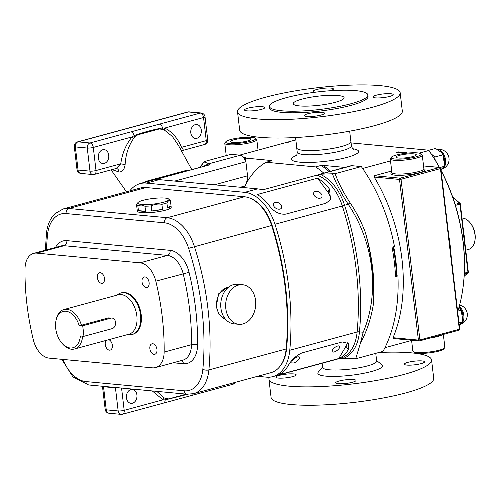 <?xml version="1.0" encoding="UTF-8"?>
<svg xmlns="http://www.w3.org/2000/svg" width="500" height="500" viewBox="0 0 500 500"><rect width="100%" height="100%" fill="white"/><g stroke="black" fill="none" stroke-linecap="round" stroke-linejoin="round"><path stroke-width="0.75" d="M132.25 389.425A6.981 5.275 95.4 0 0 130.875 389.562A6.981 5.275 95.4 0 0 126.388 396.856A6.981 5.275 95.4 0 0 131.025 403.344A6.981 5.275 95.4 0 0 132.481 403.212A6.981 5.275 95.4 0 0 136.969 396.294A6.981 5.275 95.4 0 0 132.894 389.525M146.194 287.531A5.431 3.425 74.8 0 1 142.119 282.512A5.431 3.425 74.8 0 1 144.144 276.988A5.431 3.425 74.8 0 1 144.944 276.925A5.431 3.425 74.8 0 1 149.012 281.944A5.431 3.425 74.8 0 1 146.988 287.469A5.431 3.425 74.8 0 1 146.194 287.531M154.037 354.356A5.431 3.425 74.8 0 1 149.969 349.331A5.431 3.425 74.8 0 1 151.994 343.812A5.431 3.425 74.8 0 1 152.794 343.744A5.431 3.425 74.8 0 1 156.862 348.769A5.431 3.425 74.8 0 1 154.838 354.288A5.431 3.425 74.8 0 1 154.037 354.356M108.787 339.688A5.431 3.425 74.8 0 1 112.319 345.031A5.431 3.425 74.8 0 1 110.219 350.1A5.431 3.425 74.8 0 1 109.419 350.163A5.431 3.425 74.8 0 1 105.625 346.2A5.431 3.425 74.8 0 1 106.188 340.394M101.569 283.344A5.431 3.425 74.8 0 1 97.5 278.319A5.431 3.425 74.8 0 1 99.525 272.794A5.431 3.425 74.8 0 1 100.319 272.731A5.431 3.425 74.8 0 1 104.394 277.75A5.431 3.425 74.8 0 1 102.369 283.275A5.431 3.425 74.8 0 1 101.569 283.344M275.056 202.369A4.569 3.013 30.4 0 0 273.594 203.412A4.569 3.013 30.4 0 0 274.956 207.562A4.569 3.013 30.4 0 0 280.012 209.075A4.569 3.013 30.4 0 0 281.469 208.038A4.569 3.013 30.4 0 0 280.113 203.881A4.569 3.013 30.4 0 0 275.056 202.369M315.331 191.444A4.569 3.013 30.4 0 0 313.875 192.481A4.569 3.013 30.4 0 0 315.231 196.631A4.569 3.013 30.4 0 0 320.288 198.15A4.569 3.013 30.4 0 0 321.75 197.106A4.569 3.013 30.4 0 0 320.387 192.956A4.569 3.013 30.4 0 0 315.331 191.444M297.381 356.956A4.569 1.863 143.5 0 0 293.181 359.606A4.569 1.863 143.5 0 0 291.975 362.631A4.569 1.863 143.5 0 0 293.913 362.875A4.569 1.863 143.5 0 0 298.106 360.225A4.569 1.863 143.5 0 0 299.319 357.2A4.569 1.863 143.5 0 0 297.381 356.956M337.663 346.031A4.569 1.863 143.5 0 0 333.462 348.675A4.569 1.863 143.5 0 0 332.25 351.7A4.569 1.863 143.5 0 0 334.188 351.944A4.569 1.863 143.5 0 0 338.387 349.294A4.569 1.863 143.5 0 0 339.594 346.275A4.569 1.863 143.5 0 0 337.663 346.031M195.256 124.65A6.981 5.275 -84.6 0 1 196.706 124.525A6.981 5.275 -84.6 0 1 201.344 131.006A6.981 5.275 -84.6 0 1 196.856 138.3A6.981 5.275 -84.6 0 1 195.4 138.431A6.981 5.275 -84.6 0 1 190.763 131.944A6.981 5.275 -84.6 0 1 195.256 124.65M102.706 149.762A6.981 5.275 -84.6 0 1 104.162 149.631A6.981 5.275 -84.6 0 1 108.8 156.119A6.981 5.275 -84.6 0 1 104.312 163.412A6.981 5.275 -84.6 0 1 102.856 163.538A6.981 5.275 -84.6 0 1 98.219 157.05A6.981 5.275 -84.6 0 1 102.706 149.762M112.019 169.625L119.075 172.006C122.438 171.95 124.45 169.481 125.113 164.594C125.681 154.644 128.463 146.006 133.469 138.669L135.006 136.775L137.731 134.806L159.188 128.988L162.494 129.312L164.625 130.219L172.356 136.463L178.45 145.425L191.788 169.606M190.613 169.925L186.838 170.263L146.6 181.181L141.881 183.144M225.338 319.05A16.119 12.175 -84.6 0 1 216.706 306.669A16.119 12.175 -84.6 0 1 228.319 287.375M225.812 308.556A19.875 15.012 -84.6 0 1 242.556 284.725A19.875 15.012 -84.6 0 1 255.588 300.475A19.875 15.012 -84.6 0 1 238.837 324.306A19.875 15.012 -84.6 0 1 225.812 308.556M238.837 324.306L233.931 323.844A19.875 15.012 -84.6 0 1 220.906 308.094A19.875 15.012 -84.6 0 1 237.65 284.262L242.556 284.725M224.431 318.706L218.95 314.381L216.206 306.55L218.669 293.781L227.469 287.512M165.087 198.075A15.694 2.8 -6.7 0 0 149.062 199.037A15.694 2.8 -6.7 0 0 137.944 202.562A15.694 2.8 -6.7 0 0 141.581 204.456A15.694 2.8 -6.7 0 0 160.256 203.006A15.694 2.8 -6.7 0 0 168.6 198.962A15.694 2.8 -6.7 0 0 165.087 198.075M137.944 202.562L136.544 204.513A17.056 3.044 173.3 0 0 136.55 204.587L137.319 211.156A17.056 3.044 173.3 0 0 141.488 212.631A17.056 3.044 173.3 0 0 160.369 211.331A17.056 3.044 173.3 0 0 171.2 207.175L170.431 200.606A17.056 3.044 173.3 0 1 170.431 200.688L171.031 205.75A17.056 3.044 173.3 0 1 167.5 208.012L166.906 202.944A17.056 3.044 173.3 0 1 161.9 204.306L162.494 209.369A17.056 3.044 173.3 0 1 151.831 210.963L151.237 205.894A17.056 3.044 173.3 0 1 144.956 206.219L145.55 211.287A17.056 3.044 173.3 0 1 141.306 211.131A17.056 3.044 173.3 0 1 138.412 210.613L137.819 205.544A17.056 3.044 173.3 0 1 136.55 204.587M137.819 205.544L141.281 205L144.956 206.219M296.756 147.681A27.294 4.875 -6.7 0 0 296.737 147.994A27.294 4.875 -6.7 0 0 303.4 150.35A27.294 4.875 -6.7 0 0 333.619 148.269A27.294 4.875 -6.7 0 0 350.95 141.625A27.294 4.875 -6.7 0 0 350.856 141.325M441.481 152.525A10.1 6.369 74.8 0 1 441.55 152.606A10.1 6.369 74.8 0 1 444.631 163.969L444.55 164.475M440.769 169.831L444.225 166.356L444.538 164.556L442.869 154.838L441.425 152.456L435.531 148.45L428.756 150.287M459.738 307.925A10.1 6.369 74.8 0 1 459.806 308.006A10.1 6.369 74.8 0 1 462.887 319.369L462.806 319.875M459.231 325.081L462.481 321.756L462.788 319.956L461.125 310.238L459.038 307.156M116.806 295.206L118.194 294.244A21.494 13.556 74.8 0 1 120.906 292.975A21.494 13.556 74.8 0 1 124.069 292.712A21.494 13.556 74.8 0 1 140.188 312.594A21.494 13.556 74.8 0 1 132.169 334.462A21.494 13.556 74.8 0 1 129.181 334.738A21.494 13.556 74.8 0 1 129.006 334.725M132.169 334.462L132.806 334.288A21.494 13.556 -105.2 0 0 140.825 312.419A21.494 13.556 -105.2 0 0 124.712 292.538A21.494 13.556 -105.2 0 0 121.55 292.8L120.906 292.975M55.819 321.55L55.987 320.531A20.412 12.875 74.8 0 1 63.85 309.569L118.175 294.831A20.412 12.875 74.8 0 1 121.175 294.587A20.412 12.875 74.8 0 1 136.481 313.469A20.412 12.875 74.8 0 1 128.863 334.237L74.544 348.975A20.412 12.875 74.8 0 1 71.544 349.225A20.412 12.875 74.8 0 1 62.213 343.494L61.556 342.7A18.806 11.856 74.8 0 1 55.819 321.55A18.806 11.856 74.8 0 1 65.831 311.225A18.806 11.856 74.8 0 1 79.131 325.456L82.725 325.794L110.894 318.15A5.375 4.056 -84.6 0 1 112.013 318.056A5.375 4.056 -84.6 0 1 115.531 322.312A5.375 4.056 -84.6 0 1 112.125 328.65L83.963 336.294L82.725 325.794M82.638 336.169A20.412 12.875 74.8 0 1 74.544 348.975M63.85 309.569A20.412 12.875 74.8 0 1 66.856 309.325A20.412 12.875 74.8 0 1 81.438 325.231L108.394 317.919L112.013 318.056M83.963 336.294L80.369 335.956A18.806 11.856 74.8 0 1 70.15 347.975A18.806 11.856 74.8 0 1 61.556 342.7M156.806 391.369L163.9 397.725L165.763 398.6L168.756 398.9L186.294 394.137M187.862 394.269L165.138 399.913L162.987 399.812L152.294 390.944M234.262 382.625A4.3 2.712 -105.2 0 1 232.756 384.312L191.844 395.412A4.3 2.712 -105.2 0 0 193.356 393.725M191.844 395.412L163.419 403.125A4.3 2.712 -105.2 0 0 165.138 399.913A4.3 2.994 -71.1 0 1 165.763 398.6M163.9 397.725A4.3 2.769 -70.3 0 0 162.987 399.812L124.181 410.337L121.569 388.056M79.131 325.456L81.438 325.231M129.812 190.875A42.981 27.106 74.8 0 1 140.087 183.631A42.981 27.106 74.8 0 1 146.406 183.113L244.756 192.35A42.981 27.106 74.8 0 1 274.962 224.262A214.894 135.531 74.8 0 1 289.769 350.262A42.981 27.106 74.8 0 1 272.787 376.631A42.981 27.106 74.8 0 1 266.462 377.15L257.544 376.312M319.225 174.369L350.931 165.769A6.444 4.069 74.8 0 1 351.881 165.688L262.425 189.925A42.981 27.106 -105.2 0 0 257.594 188.869L159.244 179.631A42.981 27.106 -105.2 0 0 154.55 179.794L209.081 165L209.425 163.85L209.075 163.713L240.394 155.213A6.444 4.069 74.8 0 1 243.775 157.606A6.444 4.069 74.8 0 1 245.338 161.906L174.675 181.081M62.9 359.425A34.381 21.688 -105.2 0 0 85.85 381.562L184.2 390.8A34.381 21.688 -105.2 0 0 202.838 369.294A206.3 130.106 -105.2 0 0 188.631 248.331A34.381 21.688 -105.2 0 0 164.462 222.806L66.112 213.562A4.3 3.244 95.4 0 1 68.838 208.487L167.188 217.731A38.681 24.394 74.8 0 1 194.375 246.45A210.594 132.819 74.8 0 1 208.881 369.931A38.681 24.394 74.8 0 1 193.6 393.663L270.856 372.7A38.681 24.394 -105.2 0 0 286.137 348.969A210.594 132.819 -105.2 0 0 271.631 225.494A38.681 24.394 -105.2 0 0 244.444 196.769L146.094 187.531A38.681 24.394 -105.2 0 0 140.406 188L63.15 208.956A38.681 24.394 74.8 0 1 68.838 208.487L146.094 187.531M244.237 187.613A99.388 62.681 74.8 0 1 266.125 162.262L315.625 166.912A99.388 62.681 74.8 0 1 323.781 173.131M263.781 189.556L259.619 189.169M36.769 253.125A21.488 13.55 -105.2 0 0 33.612 253.388A21.488 13.55 -105.2 0 0 25 268.869A192.331 121.3 -105.2 0 0 33.331 339.794A21.488 13.55 -105.2 0 0 49.106 358.125L152.381 367.831A21.488 13.55 -105.2 0 0 155.544 367.569A21.488 13.55 -105.2 0 0 164.15 352.088A192.331 121.3 -105.2 0 0 155.819 281.163A21.488 13.55 -105.2 0 0 140.044 262.831L36.769 253.125L64.131 245.706A21.488 13.55 -105.2 0 0 60.969 245.963L33.612 253.388M395.475 275.7L397.931 275.931A137.531 86.737 74.8 0 1 383.019 351.375L355.7 358.787L338.519 358.713M214.406 184.812L246.988 175.969A13.431 8.469 74.8 0 1 246.156 183.7A13.431 8.469 74.8 0 1 246.044 183.969M245.425 185.156A13.431 8.469 74.8 0 1 244.831 186.006L240.269 187.244M243.637 187.556A80.05 50.487 74.8 0 1 244.831 186.006M199.819 167.425L203.981 161.769L204.75 161.438L230.956 154.325L240.394 155.213M329.825 200.725A13.513 8.919 30.4 0 0 327.85 192.069L317.575 178.162L257.219 194.537A42.981 27.106 74.8 0 1 269.188 205.556C273.975 211.869 279.519 214.725 285.825 214.119L325.944 203.238L330.513 199.737L329.544 189.181A42.981 27.106 -105.2 0 0 317.575 178.162L257.225 194.537M199.975 167.381L204.062 161.969L209.075 163.713M351.881 165.688L361.312 166.575A137.531 86.737 74.8 0 1 394.475 246.531L392.062 247.188A137.531 86.737 74.8 0 1 395.513 276.588L397.931 275.931M320.562 174.188L335.1 173.688L361.312 166.575M348.381 349.538A42.981 27.106 74.8 0 1 338.762 358.531L278.406 374.906A42.981 27.106 -105.2 0 0 288.025 365.913C291.369 359.931 296.062 355.575 302.125 352.844L342.238 341.962L348.587 343.519L348.381 349.538L345.962 346.262L338.762 358.525L278.438 374.894M335.1 173.688C338.55 183.137 343.569 192.862 350.169 202.869C356.294 212.119 361.35 221.938 365.331 232.331A137.531 86.737 74.8 0 1 373.6 302.744C371.463 317.325 367.062 330.825 360.406 343.237L355.7 358.787M365.331 232.331C371.831 256.212 374.588 279.688 373.6 302.744M360.406 343.237L363.188 332.25C379.963 293.15 373.888 242.2 348.137 204.144C341.406 193.725 336.194 183.688 332.506 174.037M319.887 174.225A43.925 27.7 74.8 0 1 344.588 205.306L348.137 204.144L350.169 202.869M249.6 198.012A38.144 24.056 74.8 0 1 272.119 225.4A210.062 132.481 74.8 0 1 286.588 348.562A38.144 24.056 74.8 0 1 279.819 366.55M347.181 342.3A13.513 5.513 -36.5 0 1 345.962 346.262M243.775 157.606L244.844 157.706L245.338 161.906M243.625 157.394L245.394 157.562L248.075 180.4M246.988 175.969L247.6 181.181M245.394 157.562L244.844 157.706M393.156 246.887A135.381 85.381 74.8 0 1 396.519 275.8M393.706 246.744A135.381 85.381 74.8 0 1 397.075 275.85M462.481 321.756L458.95 322.713M461.125 310.238L457.856 311.119M442.869 154.838L434.825 157.019L435.175 160.031A133.238 84.025 74.8 0 1 439.456 167.413M444.225 166.356L440.05 167.488M439.331 167.4A134.306 84.706 -105.2 0 0 428.85 150.506L428.688 150.2A133.238 84.025 74.8 0 1 431.256 153.919L434.825 157.019M431.256 153.919A133.238 84.025 74.8 0 1 435.175 160.031M398.119 151.881L396.106 152.425L404.519 153.219L406.531 152.669L398.119 151.881A6.444 4.069 -105.2 0 0 398.237 152.625M295.837 139.887L288.1 141.988L288.256 142.294L287.294 142.206L239.613 155.137M428.688 150.2L351.1 142.906M441.056 170.387A133.238 84.025 74.8 0 1 462.494 291.106L462.388 291.781A134.306 84.706 -105.2 0 0 441.094 170.7M457.663 311.737A134.306 84.706 -105.2 0 0 462.388 291.781M428.85 150.506L419.15 153.138M448.681 235.287A134.306 84.706 74.8 0 1 451.194 256.656M315.625 166.912L321.1 165.425L323.175 165.387L344.831 167.419M266.125 162.262L271.594 160.775L270.806 160.469L245.456 158.088M411.594 340.456L384.931 347.694M390.5 160.912L362.631 168.469M133.531 389.181L132.656 389.506L130.831 388.931M138.062 389.606L133.544 389.269M168.6 198.962L170.081 200.094A17.056 3.044 173.3 0 1 170.431 200.606M151.237 205.894C154.669 204.2 158.219 203.669 161.9 204.306M166.906 202.944C167.95 201.025 169.125 200.275 170.431 200.688M138.412 210.613L145.55 211.287M151.831 210.963L162.494 209.369M167.5 208.012L171.031 205.75M126.438 191.788L111.1 169.875M133.469 138.669A4.3 2.075 44.8 0 1 132.106 136.906C126.044 144.238 122.256 153.206 120.756 163.825L116.181 168.494L94.331 174.419A4.3 2.712 -105.2 0 0 96.013 170.538L93.3 147.438L132.106 136.906L134.094 135.656A4.3 2.712 74.8 0 0 130.912 131.875L90 142.975L78.081 141.856L188.331 111.944L200.25 113.062L130.912 131.875M182.206 150.463C183.619 150.244 183.388 149.206 181.525 147.338C177.719 138.2 172.131 131.769 164.744 128.056L162.525 127.95C152.906 129.688 143.431 132.256 134.094 135.656A4.3 2.338 43.7 0 0 135.006 136.775M159.338 124.162A4.3 2.712 74.8 0 1 162.525 127.95A4.3 2.544 107.4 0 0 162.494 129.312M119.075 172.006A4.3 3.156 94.6 0 0 116.281 168.487L116.181 168.494M125.113 164.594L120.756 163.825L96.013 170.538A4.3 0.769 -6.7 0 1 89.987 171.144L78.069 170.025L75.356 146.925L87.275 148.044L89.987 171.144A4.3 3.244 -84.6 0 0 92.806 174.55A4.3 4.3 0 0 0 94.331 174.419M164.625 130.219A4.3 2.769 109.7 0 1 164.744 128.056L203.55 117.525L206.262 140.625L181.525 147.338A4.3 1.694 155.7 0 0 180.362 148.912M390.7 93.719A10.206 1.825 -6.7 0 0 379.4 94.5A10.206 1.825 -6.7 0 0 372.919 96.988A10.206 1.825 -6.7 0 0 375.406 97.869A10.206 1.825 -6.7 0 0 386.706 97.088A10.206 1.825 -6.7 0 0 393.194 94.6A10.206 1.825 -6.7 0 0 390.7 93.719M322.075 112.325A10.206 1.825 -6.7 0 0 310.775 113.106A10.206 1.825 -6.7 0 0 304.294 115.594A10.206 1.825 -6.7 0 0 306.788 116.475A10.206 1.825 -6.7 0 0 318.087 115.694A10.206 1.825 -6.7 0 0 324.569 113.212A10.206 1.825 -6.7 0 0 322.075 112.325M262.281 106.706A10.206 1.825 -6.7 0 0 250.981 107.487A10.206 1.825 -6.7 0 0 244.5 109.975A10.206 1.825 -6.7 0 0 246.994 110.856A10.206 1.825 -6.7 0 0 258.294 110.081A10.206 1.825 -6.7 0 0 264.775 107.594A10.206 1.825 -6.7 0 0 262.281 106.706M330.062 90.75A10.206 1.825 -6.7 0 0 333.4 88.975A10.206 1.825 -6.7 0 0 330.906 88.088A10.206 1.825 -6.7 0 0 319.606 88.869A10.206 1.825 -6.7 0 0 313.125 91.356A10.206 1.825 -6.7 0 0 315.312 92.206M337.856 95.5A25.625 4.575 -6.7 0 0 309.481 97.456A25.625 4.575 -6.7 0 0 293.212 103.7A25.625 4.575 -6.7 0 0 299.469 105.913A25.625 4.575 -6.7 0 0 327.837 103.963A25.625 4.575 -6.7 0 0 344.113 97.719A25.625 4.575 -6.7 0 0 337.856 95.5M295.562 137.525L296.794 147.988A27.237 4.862 -6.7 0 0 303.444 150.344A27.237 4.862 -6.7 0 0 333.6 148.262A27.237 4.862 -6.7 0 0 350.894 141.631L349.669 131.169M269.469 106.487L269.65 108.062A49.531 8.844 -6.7 0 0 281.75 112.35A49.531 8.844 -6.7 0 0 336.587 108.569A49.531 8.844 -6.7 0 0 368.044 96.5L367.856 94.925A49.531 8.844 -6.7 0 0 355.763 90.644A49.531 8.844 -6.7 0 0 300.919 94.419A49.531 8.844 -6.7 0 0 269.469 106.487A49.531 8.844 -6.7 0 0 281.562 110.775A49.531 8.844 -6.7 0 0 336.4 106.994A49.531 8.844 -6.7 0 0 367.856 94.925M237.531 111.838L239.688 130.213A81.875 14.619 -6.7 0 0 259.681 137.294A81.875 14.619 -6.7 0 0 350.331 131.05A81.875 14.619 -6.7 0 0 402.319 111.106L400.163 92.731A81.875 14.619 -6.7 0 0 380.169 85.644A81.875 14.619 -6.7 0 0 289.525 91.894A81.875 14.619 -6.7 0 0 237.531 111.838A81.875 14.619 -6.7 0 0 257.525 118.919A81.875 14.619 -6.7 0 0 348.169 112.675A81.875 14.619 -6.7 0 0 400.163 92.731M278.381 378.081A10.206 1.825 -6.7 0 0 289.681 377.3A10.206 1.825 -6.7 0 0 296.163 374.812A10.206 1.825 -6.7 0 0 293.675 373.931A10.206 1.825 -6.7 0 0 282.375 374.712A10.206 1.825 -6.7 0 0 275.887 377.194A10.206 1.825 -6.7 0 0 278.381 378.081M338.175 383.7A10.206 1.825 -6.7 0 0 349.481 382.919A10.206 1.825 -6.7 0 0 355.962 380.431A10.206 1.825 -6.7 0 0 353.469 379.55A10.206 1.825 -6.7 0 0 342.169 380.331A10.206 1.825 -6.7 0 0 335.688 382.812A10.206 1.825 -6.7 0 0 338.175 383.7M406.806 365.081A10.206 1.825 -6.7 0 0 418.106 364.3A10.206 1.825 -6.7 0 0 424.588 361.812A10.206 1.825 -6.7 0 0 422.094 360.931A10.206 1.825 -6.7 0 0 410.794 361.706A10.206 1.825 -6.7 0 0 404.312 364.194A10.206 1.825 -6.7 0 0 406.806 365.081M375.763 353.344L376.675 361.075A27.237 4.862 173.3 0 1 359.375 367.713A27.237 4.862 173.3 0 1 329.219 369.787A27.237 4.862 173.3 0 1 322.569 367.431L322.081 363.256M378.963 352.475A81.875 14.619 173.3 0 1 411.562 352.869A81.875 14.619 173.3 0 1 431.556 359.95A81.875 14.619 173.3 0 1 379.562 379.894A81.875 14.619 173.3 0 1 288.919 386.144A81.875 14.619 173.3 0 1 268.925 379.056A81.875 14.619 173.3 0 1 269.331 377.2M431.556 359.95L433.713 378.325A81.875 14.619 173.3 0 1 381.719 398.269A81.875 14.619 173.3 0 1 291.075 404.519A81.875 14.619 173.3 0 1 271.081 397.431L268.925 379.056M376.619 360.637L381.962 364.712A32.612 5.825 173.3 0 1 364.625 373.119A32.612 5.825 173.3 0 1 325.812 376.131A32.612 5.825 173.3 0 1 318.263 372.2L322.519 366.994M413.781 153.875A10.194 1.819 -6.7 0 0 402.494 154.656A10.194 1.819 -6.7 0 0 396.025 157.137A10.194 1.819 -6.7 0 0 398.512 158.019A10.194 1.819 -6.7 0 0 409.8 157.244A10.194 1.819 -6.7 0 0 416.269 154.762A10.194 1.819 -6.7 0 0 413.781 153.875M444.644 347.819L443.713 348.956A15.044 2.688 173.3 0 1 433.062 352.331A15.044 2.688 173.3 0 1 417.7 353.256A15.044 2.688 173.3 0 1 414.331 352.406L413.162 351.512A16.119 2.875 -6.7 0 0 416.775 352.425A16.119 2.875 -6.7 0 0 433.231 351.431A16.119 2.875 -6.7 0 0 444.644 347.819A16.119 2.875 -6.7 0 0 444.85 347.269L443.344 334.431M394.881 159.006A15.044 2.688 -6.7 0 0 412.781 157.619A15.044 2.688 -6.7 0 0 420.781 153.737A15.044 2.688 -6.7 0 0 417.413 152.894A15.044 2.688 -6.7 0 0 402.05 153.812A15.044 2.688 -6.7 0 0 391.4 157.194A15.044 2.688 -6.7 0 0 394.881 159.006M420.781 153.737L421.95 154.631A16.119 2.875 173.3 0 1 422.275 155.119A16.119 2.875 173.3 0 1 412.044 159.044A16.119 2.875 173.3 0 1 394.2 160.275A16.119 2.875 173.3 0 1 390.262 158.881A16.119 2.875 173.3 0 1 390.469 158.331L391.4 157.194M393.05 337.706L418.394 340.087A1.075 0.812 95.4 0 0 419.094 340.938L393.225 338.506L393.05 337.706A134.306 84.706 -105.2 0 0 374.175 177.056L374.312 175.738L391.688 171.019M411.569 340.231L412.837 351.025A16.119 2.875 -6.7 0 0 413.162 351.512M233.031 142.475A10.194 1.819 -6.7 0 0 244.319 141.694A10.194 1.819 -6.7 0 0 250.794 139.213A10.194 1.819 -6.7 0 0 248.3 138.331A10.194 1.819 -6.7 0 0 237.019 139.106A10.194 1.819 -6.7 0 0 230.544 141.588A10.194 1.819 -6.7 0 0 233.031 142.475M251.938 137.344A15.044 2.688 -6.7 0 0 236.575 138.269A15.044 2.688 -6.7 0 0 225.919 141.644A15.044 2.688 -6.7 0 0 229.4 143.456A15.044 2.688 -6.7 0 0 247.306 142.069A15.044 2.688 -6.7 0 0 255.306 138.194A15.044 2.688 -6.7 0 0 251.938 137.344M255.306 138.194L256.475 139.081A16.119 2.875 173.3 0 1 256.8 139.569A16.119 2.875 173.3 0 1 246.562 143.494A16.119 2.875 173.3 0 1 228.719 144.725A16.119 2.875 173.3 0 1 224.788 143.331A16.119 2.875 173.3 0 1 224.988 142.781L225.919 141.644M469.975 222.587L470.412 223.119A15.044 9.488 74.8 0 1 475 240.037L474.894 240.719A16.119 10.163 -105.2 0 0 469.975 222.587A16.119 10.163 -105.2 0 0 462.606 218.069A16.119 10.163 -105.2 0 0 461.981 218.038M465.756 250.169L468.681 249.375A16.119 10.163 -105.2 0 0 474.894 240.719M464.175 276.112L467.713 273.1A1.075 0.8 49.6 0 0 467.95 272.975A1.075 1.075 0 0 0 468.325 272.031L460.325 203.944A1.075 1.075 0 0 0 459.963 203.263L452.631 196.906M464.3 274.025L467.713 273.1A1.075 0.675 -105.2 0 0 467.956 272.219L464.45 242.344L464.812 242.156M464.45 242.344L463.469 234.013L463.831 233.819M455.425 205.369L459.956 204.137A1.075 0.675 -105.2 0 0 459.5 203.194A1.075 0.606 -49.1 0 1 459.963 203.263M186.838 170.263L187.262 170.831M295.956 156.181C296.594 156.05 297.019 154.725 297.231 152.194A27.294 4.875 -6.7 0 0 303.894 154.55A27.294 4.875 -6.7 0 0 334.113 152.469A27.294 4.875 -6.7 0 0 351.444 145.825C352.25 148.25 352.969 149.444 353.606 149.406M352.775 148.744A33.737 6.025 173.3 0 1 345.556 157.775A33.737 6.025 173.3 0 1 299.806 162.162A33.737 6.025 173.3 0 1 296.613 155.344M437.45 149.419A10.1 10.1 0 0 1 449.012 158.225A10.1 10.1 0 0 1 441.744 169.119A10.1 6.369 -105.2 0 0 445.569 160.019A10.1 6.369 -105.2 0 0 437.819 149.531A10.1 6.369 -105.2 0 0 437.638 149.519M459.625 304.988A10.1 10.1 0 0 1 460 324.513A10.1 6.369 -105.2 0 0 463.825 315.419A10.1 6.369 -105.2 0 0 459.263 306.344M115.419 387.481A4.3 3.244 95.4 0 0 115.444 387.85L103.525 386.731L106.237 409.831L118.162 410.95L115.444 387.85A4.3 0.769 -6.7 0 0 118.481 387.769M105.188 409.456A4.3 0.769 -6.7 0 0 106.237 409.831A4.3 3.244 95.4 0 0 109.056 413.237A4.3 4.3 0 0 1 105.188 409.456L102.475 386.356A4.3 0.769 -6.7 0 0 103.525 386.731A4.3 3.244 95.4 0 1 103.494 386.362M163.419 403.125L122.506 414.225A4.3 2.712 -105.2 0 0 124.181 410.337A4.3 0.769 -6.7 0 1 118.162 410.95A4.3 3.244 95.4 0 0 120.975 414.356L109.056 413.237M108.394 317.919L110.894 318.15M159.244 179.631L146.406 183.113M209.081 165A42.981 27.106 -105.2 0 0 207.45 165.356L140.087 183.631M188.631 248.331L271.631 225.494M202.838 369.294A4.3 1.706 -174.6 0 0 208.881 369.931L286.137 348.969M164.462 222.806A4.3 3.244 95.4 0 1 167.188 217.731L244.444 196.769M66.112 213.562A34.381 21.688 -105.2 0 0 47.475 235.069A206.3 130.106 -105.2 0 0 46.5 249.894M55.512 247.444A25.787 16.262 74.8 0 1 66.856 240.631L170.131 250.338A25.787 16.262 74.8 0 1 189.062 272.331A196.631 124.006 74.8 0 1 197.581 344.844A25.787 16.262 74.8 0 1 183.456 363.731L173.225 362.775M155.544 367.569L182.9 360.15A21.488 13.55 -105.2 0 0 191.513 344.663A192.331 121.3 -105.2 0 0 183.181 273.738A21.488 13.55 -105.2 0 0 167.406 255.406L64.131 245.706A4.3 3.244 -84.6 0 0 66.856 240.631M164.15 352.088L191.513 344.663A4.3 1.369 -179.4 0 1 197.581 344.844M155.819 281.163L189.062 272.331M140.044 262.831L167.406 255.406A4.3 3.244 -84.6 0 0 170.131 250.338M47.475 235.069A4.3 1.706 -174.6 0 1 46.413 233.794L45.381 250.194M85.85 381.562A4.3 3.244 95.4 0 0 88.669 384.969L73.019 377.013L61.806 359.319M184.2 390.8A4.3 3.244 95.4 0 0 187.013 394.206L88.669 384.969M181.444 360.544A4.3 3.244 -84.6 0 1 183.456 363.731M257.594 188.869L244.756 192.35M272.787 376.631L340.15 358.356A42.981 27.106 -105.2 0 0 357.131 331.987A214.894 135.531 -105.2 0 0 342.331 205.987L274.962 224.262M363.188 332.25L359.456 331.856A215.837 136.125 74.8 0 0 344.588 205.306L342.331 205.987A42.981 27.106 -105.2 0 0 316.956 175.131M341.587 358.931A43.925 27.7 74.8 0 0 359.456 331.856A3.225 1.281 5.4 0 0 357.131 331.987L289.769 350.262M203.644 166.388A43.925 27.7 74.8 0 1 209.425 163.85M286.588 348.562L286.163 348.681M272.119 225.4L271.644 225.531M329.544 189.181L327.85 192.069M329.25 171.65A99.388 62.681 -105.2 0 0 321.1 165.425M323.175 165.387A100.25 63.225 74.8 0 1 330.656 171.269M269.363 161.381A100.25 63.225 74.8 0 1 270.806 160.469M204.587 144.506A4.3 2.712 -105.2 0 0 206.262 140.625A4.3 0.769 173.3 0 0 207.725 139.863A4.3 4.3 0 0 1 204.587 144.506L182.738 150.438L181.625 151.206M207.725 139.863L205.012 116.762A4.3 0.769 173.3 0 1 203.55 117.525A4.3 2.712 74.8 0 0 200.25 113.062A4.3 3.244 -84.6 0 1 201.15 112.981L189.225 111.862A4.3 3.244 95.4 0 0 188.331 111.944A4.3 2.712 74.8 0 0 187.7 111.994L77.45 141.906A4.3 2.712 74.8 0 1 78.081 141.856A4.3 3.244 -84.6 0 0 75.356 146.925A4.3 0.769 -6.7 0 1 74.306 146.556L77.019 169.656A4.3 0.769 -6.7 0 0 78.069 170.025A4.3 3.244 -84.6 0 0 80.887 173.431L92.806 174.55M90 142.975A4.3 2.712 74.8 0 1 93.3 147.438A4.3 0.769 -6.7 0 1 87.275 148.044A4.3 3.244 -84.6 0 1 90 142.975M423.881 168.756A17.194 3.069 173.3 0 1 416.875 173.331A17.194 3.069 173.3 0 1 395.119 175.194A17.194 3.069 173.3 0 1 391.869 172.519A16.119 2.875 -6.7 0 0 395.806 173.925A16.119 2.875 -6.7 0 0 413.65 172.694A16.119 2.875 -6.7 0 0 423.881 168.769L423.875 168.931M442.456 334.669A16.119 2.875 173.3 0 1 430.1 338.025M374.312 175.738L400.2 178.169L439.631 167.469L423.55 165.956M458.75 330.219A1.075 0.675 -105.2 0 0 458.913 330.206L419.481 340.906A1.075 0.675 74.8 0 1 419.319 340.919A1.075 0.812 95.4 0 1 419.094 340.938A1.075 1.075 0 0 0 419.481 340.906A1.075 0.675 74.8 0 0 419.9 339.931L418.394 340.087L399.519 179.438L401.025 179.281L419.9 339.931L459.331 329.231L440.456 168.588L401.025 179.281A1.075 0.675 -105.2 0 0 400.2 178.169A1.075 0.812 95.4 0 0 399.519 179.438L374.175 177.056M439.631 167.469A1.075 0.675 74.8 0 1 440.456 168.588L440.825 168.394A1.075 1.075 0 0 0 439.856 167.45A1.075 0.812 95.4 0 0 439.631 167.469M459.694 329.044L459.331 329.231A1.075 0.675 -105.2 0 1 458.913 330.206A1.075 1.075 0 0 0 459.694 329.044L440.825 168.394M463.894 234.331A16.119 10.163 74.8 0 1 464.669 240.825M455.119 204.381L459.5 203.194L452.8 197.387M464.338 273.2L468.325 272.031M463.469 234.013L459.956 204.137L460.325 203.944M350.95 141.625L351.444 145.825M127.494 334.613L129.181 334.738M232.756 384.312A4.3 4.3 0 0 0 235.338 382.337M120.975 414.356A4.3 4.3 0 0 0 122.506 414.225M63.15 208.956L54.887 213.75L52.312 216.731C49.019 221.375 47.05 227.062 46.413 233.794M187.013 394.206L193.6 393.663M296.737 147.994L297.231 152.194M137.188 389.644L132.656 389.506M205.012 116.762A4.3 4.3 0 0 0 201.15 112.981M189.225 111.862A4.3 4.3 0 0 0 187.7 111.994M77.45 141.906A4.3 4.3 0 0 0 74.306 146.556M77.019 169.656A4.3 4.3 0 0 0 80.887 173.431M391.912 172.681L390.262 158.881M422.275 155.119L423.881 168.769M423.544 165.919L439.856 167.45M224.788 143.331L226.225 155.612M256.8 139.569L258.038 150.137M464.169 276.194L467.95 272.975"/></g></svg>
